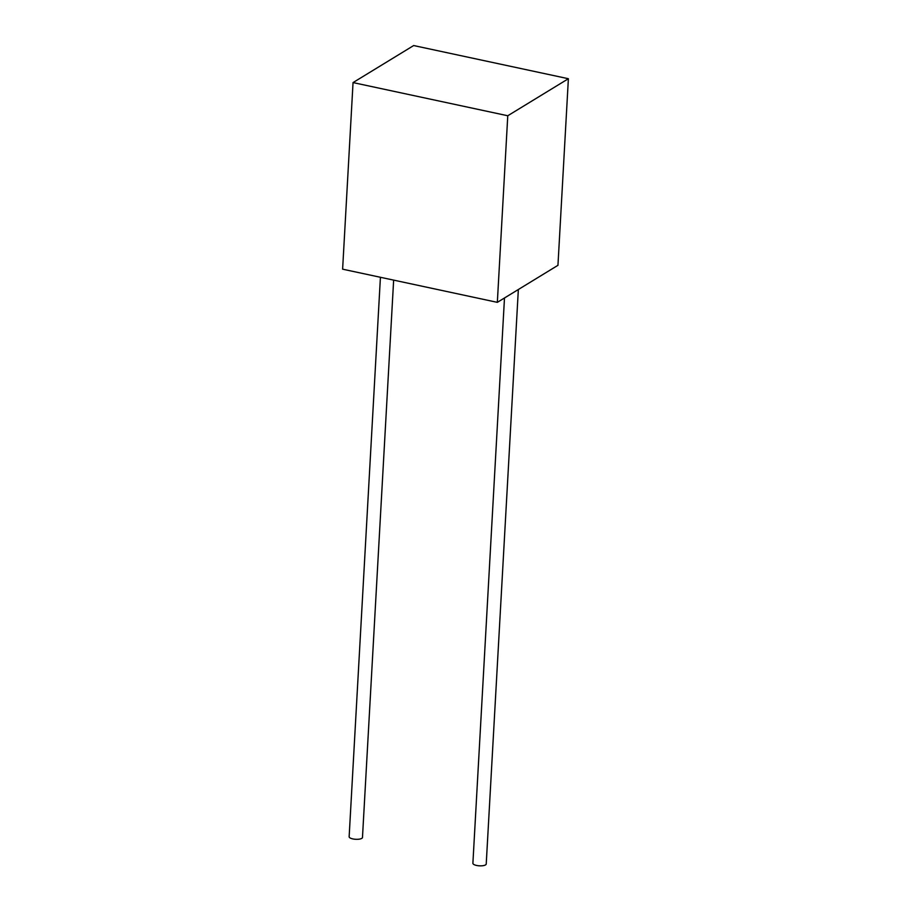 <?xml version="1.0" encoding="UTF-8"?>
<svg xmlns="http://www.w3.org/2000/svg" width="911" height="911" viewBox="0 0 911 911"><rect width="100%" height="100%" fill="white"/><g stroke="black" fill="none" stroke-linecap="round" stroke-linejoin="round"><path stroke-width="1.37" d="M380.422 277.286L349.141 836.731A6.684 2.198 3.2 0 0 352.83 838.917A6.684 2.198 3.2 0 0 362.476 837.471L393.643 280.121M518.348 289.516L486.223 864.004A6.684 2.198 -176.8 0 1 476.578 865.45A6.684 2.198 -176.8 0 1 472.889 863.252L504.489 297.988M568.384 78.722L557.953 265.317L497.338 302.35L342.616 269.178L353.047 82.582L413.662 45.55L568.384 78.722L507.769 115.754L353.047 82.582M497.338 302.35L507.769 115.754"/></g></svg>
